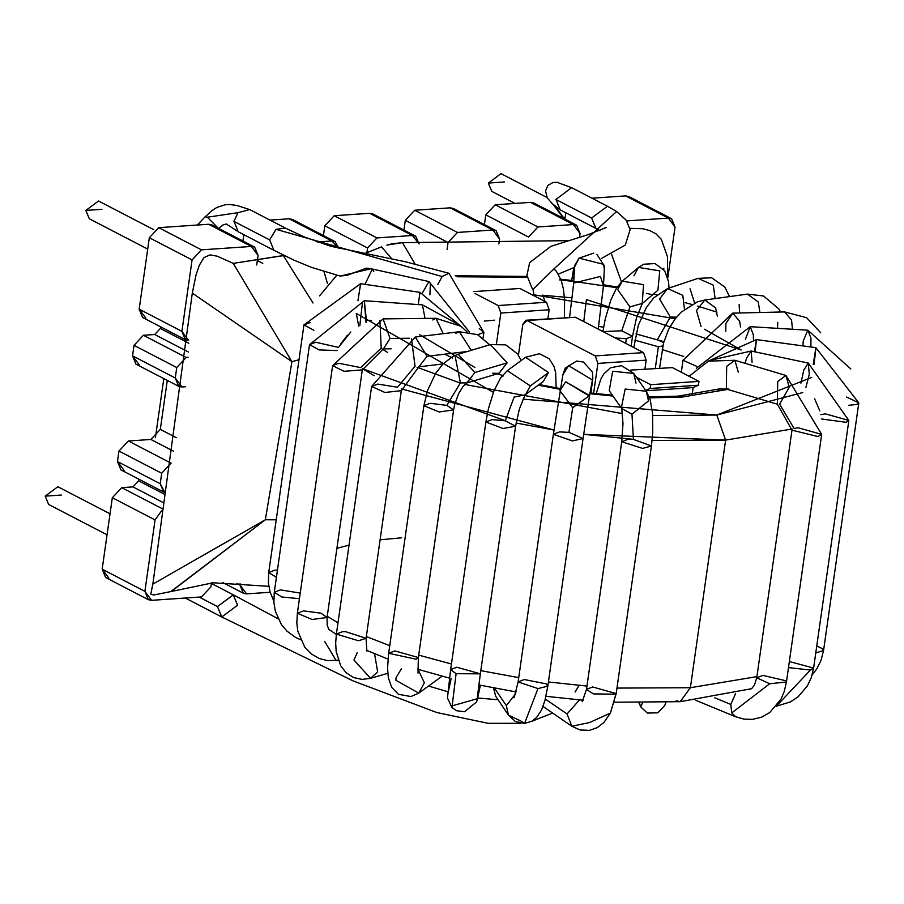 <?xml version="1.0" encoding="UTF-8"?>
<svg xmlns="http://www.w3.org/2000/svg" width="904" height="904" viewBox="0 0 904 904"><rect width="100%" height="100%" fill="white"/><g stroke="black" fill="none" stroke-linecap="round" stroke-linejoin="round"><path stroke-width="1.36" d="M561.576 217.389L562.096 216.327L561.576 217.389M564.571 218.937L565.09 217.92L564.571 218.937M565.203 217.096L564.096 218.384L563.734 217.909M639.275 702.849L640.755 706.939L642.473 702.86L640.733 706.894M717.403 389.873L719.437 389.014L717.403 389.873M728.579 388.935L726.341 389.025L726.669 366.346L734.895 360.278L738.24 372.109M689.13 376.29L708.318 361.148L734.895 360.278L726.669 366.346L726.341 389.025L777.384 404.212L777.711 381.533L785.938 375.465L789.271 387.285L779.621 404.122L794.062 428.473L779.621 404.122M734.895 360.278L785.938 375.465L777.711 381.533L777.384 404.212L791.983 430.157L817.77 436.508L821.679 434.383L817.77 436.508L791.983 430.157L756.738 677.785L769.688 683.74L786.435 682.011L769.688 683.74L756.738 677.785L762.919 675.401L785.994 680.78L786.435 682.011L784.22 691.526L781.033 699.052L769.688 712.601L761.586 717.166L752.501 719.369L743.981 719.121L735.641 716.77L731.777 712.894L735.641 716.77L695.809 700.329M794.062 428.473L798.164 427.773L821.679 434.383L786.435 682.011M769.688 683.74L731.777 712.894L769.688 683.74M735.585 693.56L730.794 704.431L731.777 712.894L730.794 704.431L735.585 693.56M730.794 704.431L714.781 697.82L730.794 704.431M712.069 359.916L751.122 351.034L746.602 358.052L745.099 363.306L746.602 358.052L751.122 351.034L752.094 362.278M751.122 351.034L808.312 363.069L803.792 370.075L800.921 383.149L803.792 370.075L808.312 363.069L809.283 374.301L805.893 387.466M814.606 398.766L819.815 410.811L814.606 398.766M821.634 418.993L846.167 422.304L848.856 420.45L846.167 422.304L821.634 418.993M820.843 414.687L825.341 413.84L848.856 420.45L813.611 668.067L810.413 670.056L813.611 668.067L811.216 677.774L807.328 685.966L798.334 696.622L790.491 701.888L776.287 706.239L810.413 670.056L788.491 667.593L810.413 670.056L776.299 706.227M789.35 661.513L813.611 668.067M755.111 351.871L756.433 339.588L755.111 351.871M754.433 351.735L756.433 339.588L815.871 347.656L815.137 355.317L815.871 347.656L858.8 402.879L857.116 404.416L858.8 402.879L823.555 650.507L815.758 652.959L823.555 650.507L820.979 660.53L816.753 668.949L812.108 675.028M813.916 364.594L815.137 355.317L813.916 364.594M813.25 364.38L815.871 347.656M848.653 405.308L857.116 404.416L848.653 405.308M846.551 397.037L858.8 402.879M816.753 645.976L822.617 648.767L823.555 650.507M753.473 339.282L753.326 334.706L750.23 326.672L753.326 334.706L753.473 339.282M745.416 339.282L750.23 326.672L807.871 330.209L810.956 338.243L807.871 330.209L850.8 368.99M810.899 346.978L810.956 338.243L810.899 346.978M802.842 345.882L803.317 340.695L807.871 330.209M681.311 372.233L683.006 360.278L696.758 366.369L683.006 360.278L683.356 359.577M740.557 327.022L739.641 321.27L732.726 313.146L739.641 321.27L740.557 327.022M725.799 331.327L725.844 323.587L732.726 313.146L784.638 311.925L791.554 320.039L784.638 311.925L806.594 317.722L820.73 332.785M792.458 329.259L791.554 320.039L792.458 329.259M777.542 328.344L777.756 322.355M683.695 356.447L662.236 349.565L683.695 356.447M717.38 316.264L715.595 307.846L704.77 300.026L715.595 307.846L717.38 316.264M701.029 326.468L696.476 310.558L704.77 300.026L747.416 294.116L758.241 301.936L747.416 294.116L763.518 295.97L778.807 308.885L780.581 312.016M759.925 312.501L758.241 301.936L759.925 312.501M739.653 312.987L739.122 304.648M655.276 368.425L658.361 346.763L634.845 340.153L658.361 346.763L655.276 368.425M657.321 339.712L670.316 317.044L657.321 339.712L663.626 342.65M662.858 345.916L658.361 346.763L662.858 345.916M684.464 309.27L682.802 295.348L667.593 288.534L682.802 295.348L684.464 309.27M676.542 317.157L670.316 317.044L659.592 298.964L667.593 288.534L698.069 278.353L713.279 285.167L698.069 278.353M715.098 298.591L713.279 285.167L715.098 298.591M694.611 302.987L690.057 288.783M625.692 343.362L626.348 338.706L615.33 337.983L626.348 338.706L625.692 343.362M603.036 331.598L621.737 330.774L632.54 336.322L626.348 338.706L632.54 336.322L636.427 318.129L642.337 303.405L629.941 306.897L621.737 330.774L629.941 306.897L617.681 289.608L622.268 281.178L643.524 284.636L622.268 281.178L638.495 267.403L659.75 270.872L638.495 267.403L643.637 264.228L655.061 263.572L664.666 270.759L668.519 281.607L669.05 288.048M642.224 303.552L643.524 284.636L642.224 303.552M657.909 290.274L659.75 270.872L657.909 290.274L641.682 304.049M633.907 275.833L638.495 267.403M593.465 326.638L596.651 328.288M583.769 321.598L586.436 299.405L583.769 321.598M598.222 329.101L603.454 285.913L600.414 276.443L573.611 283.099L573.498 284.319L573.611 283.099L600.414 276.443L603.454 285.913L604.324 269.494L603.635 264.363L579.068 258.148L574.729 265.426L573.611 283.099L574.729 265.426L574.345 267.403L579.068 258.148L603.635 264.363L604.324 269.494L604.256 265.776L596.934 254.431M593.77 253.131L579.068 258.148M544.999 301.473L542.773 295.077L544.999 301.473M564.412 317.632L564.604 299.925L563.452 289.359L561.248 280.387L556.457 271.347L553.903 268.951L532.693 289.63L553.903 268.951L555.847 270.658M595.985 228.452L591.623 218.011L607.443 206.225L591.623 218.011L595.849 228.373L599.962 230.701M608.268 206.733L616.618 211.525L553.903 268.951L616.618 211.525L608.268 206.733M591.623 218.011L555.813 199.422L591.623 218.011M571.588 187.716L555.96 199.411L560.152 209.751M571.633 187.636L607.544 206.281M553.293 204.553L554.581 205.671M554.525 205.637L564.096 218.384L553.327 204.587M635.975 333.926L663.886 341.667M603.612 327.237L598.606 326.389L603.612 327.237M494.601 320.174L484.284 321.078L494.601 320.174M652.112 440.463L725.629 440.101L792.107 429.004L725.629 440.101L690.385 687.718L616.969 688.091L690.385 687.718L756.897 676.621L690.385 687.718L725.629 440.101L583.668 434.338L633.455 439.344M327.237 616.302L337.983 622.799L327.237 616.302M366.323 636.552L389.748 645.659L366.323 636.552M418.699 655.117L451.446 663.999L418.699 655.117M480.804 670.644L518.738 677.638L480.804 670.644M548.423 681.966L586.956 686.079L548.423 681.966M516.094 423.027L553.982 430.021L401.613 388.946M374.143 375.691L362.504 368.696L505.302 420.722M652.733 415.557L716.793 415.049L802.752 392.562M697.696 306.151L716.962 312.14M652.665 294.727L646.416 293.371M616.754 287.709L573.95 281.483L616.754 287.709M573.644 281.438L559.35 279.867L573.644 281.438M527.145 277.257L457.13 276.771L527.145 277.257M493.392 392.336L356.289 313.394L358.707 326.084M382.098 348.955L387.579 352.424M417.06 367.295L460.091 382.991M464.882 384.471L622.449 413.614M649.603 397.862L682.136 397.059L727.663 389.421L682.136 397.059L648.631 397.85M612.98 396.054L589.916 393.692L612.98 396.054M560.209 389.341L538.287 385.172L560.209 389.341M501.822 376.188L502.873 376.493M452.61 358.142L444.791 354.176M533.948 294.794L675.265 318.75M704.442 329.226L741.167 349.984L586.425 299.597M572.085 297.823L542.92 295.28M419.614 334.751L474.871 367.442M682.136 397.059L678.068 396.155L682.136 397.059M811.769 377.375L716.793 415.049L725.629 440.101L716.793 415.049L523.032 399.15M685.187 302.648L691.684 304.433M676.124 700.769L680.192 701.673L690.385 687.718L680.192 701.673L676.124 700.769M336.909 548.344L349.046 545.101M380.098 539.812L401.602 537.812M609.217 390.697L621.737 408.506L631.975 414.168L633.444 439.4L631.975 414.168L648.53 400.924L646.27 391.251L625.172 389.036L621.319 407.873L625.172 389.036L646.27 391.251L633.749 373.442L612.652 371.239L609.217 390.697L612.652 371.239L633.749 373.442L636.009 383.115M621.737 408.506L622.992 423.58L621.726 441.74L642.608 448.418L651.434 445.966L642.608 448.418L621.726 441.74L627.918 439.355L633.444 439.4L651.434 445.966L616.189 693.583L610.392 713.086L589.544 722.567L571.848 726.228L567.045 713.968L571.848 726.228L579.984 729.957L589.487 730.364L597.329 727.607L603.906 722.465L610.392 713.086L615.906 694.204L593.284 693.888L615.906 694.204L610.369 713.132M621.726 441.74L586.493 689.356L593.284 693.888L586.493 689.356L592.674 686.972L616.189 693.583M579.475 699.933L567.045 713.968L579.475 699.933M567.045 713.968L545.304 699.063L567.045 713.968M590.933 393.037L592.821 378.414L592.402 371.973L583.453 362.041L576.582 361.058L565.203 368.086L562.909 374.606L568.605 365.679L592.414 379.996L568.605 365.679L562.909 374.595L553.372 434.293L572.413 440.926L583.069 438.519L572.413 440.926L553.372 434.293L559.553 431.909L568.955 432.372L572.684 407.715L559.96 390.72L565.655 381.793L589.555 395.579L572.684 407.715L568.955 432.372L583.069 438.519L547.824 686.147L537.982 688.577L547.824 686.147L544.931 700.498L541.473 710.103L536.547 717.539L531.71 721.302L524.569 723.403L520.907 721.03L524.569 723.403L537.982 688.577L518.128 681.921L537.982 688.577L524.569 723.403L515.28 721.403L508.466 715.132L506.342 705.651L508.466 715.132L495.72 696.261L493.471 687.899L495.72 696.261M592.504 379.454L589.555 395.579L592.504 379.454M592.47 379.691L589.476 396.121L565.655 381.793L559.96 390.731M553.372 434.293L518.128 681.921L524.309 679.537L546.14 683.842L547.824 686.147M515.675 693.684L506.342 705.651L515.675 693.684M520.907 721.03L508.466 715.132M506.342 705.651L494.465 688.091L506.342 705.651M525.54 357.317L548.558 372.55L543.27 381.522L548.558 372.55L525.54 357.317L507.336 370.663L530.343 385.884L525.665 394.393L530.343 385.884L548.558 372.55L530.343 385.884L507.336 370.663L500.658 377.782L493.934 390.935L488.386 408.845L485.889 421.998L503.042 428.496L515.585 426.225L503.042 428.496L485.889 421.998L492.081 419.614L505.291 420.778L514.161 397.048L505.291 420.778L515.585 426.225L480.352 673.842L456.091 673.695L480.352 673.842L477.38 696.939M543.27 381.522L525.054 394.856L514.161 397.048M485.889 421.998L450.644 669.615L456.091 673.695L450.644 669.615L456.836 667.231L480.352 673.819M450.644 669.615L447.446 697.956L451.943 707.606L456.091 673.695L451.943 707.606L452.486 705.764L477.504 698.656L477.696 693.865L477.504 698.656L480.397 685.266M455.04 355.758L460.396 382.889L446.813 405.376L460.396 382.889L466.859 382.934L474.916 372.493L458.136 354.244L474.916 372.493L507.155 362.843L474.916 372.493L466.735 382.98L498.974 373.329L507.155 362.843L490.363 344.593L507.155 362.843L498.974 373.329L492.635 373.25M521.179 360.515L517.529 353.882L505.698 344.853L490.363 344.593L458.136 354.244L452.791 356.436L442.994 363.939L435.536 373.522L427.536 390.517L423.897 405.681L439.118 411.975L453.605 409.907L439.118 411.975L423.897 405.681L430.089 403.297L446.813 405.376L453.605 409.907L418.36 657.536L416.202 659.231L418.36 657.536L418.01 673.107M423.897 405.681L388.663 653.298L416.202 659.231L388.663 653.298L394.845 650.925L418.36 657.524M388.663 653.298L387.545 668.226L388.347 677.819L391.714 687.413L398.438 694.306L410.913 696.543L418.789 693.131L424.36 682.78L418.021 669.333L424.36 682.78L418.789 693.131L395.895 680.271L396.031 677.729L401.478 668.632M418.789 693.131L442.056 676.203M455.537 333.44L459.368 331.745L471.221 350.323L459.368 331.745L415.298 337.045L427.061 356.312L418.88 366.832L427.061 356.312L467.413 351.464L427.061 356.312L415.298 337.045L371.623 386.46L384.889 392.472L401.319 390.686L384.889 392.472L371.623 386.46L377.804 384.076L397.489 387.251L415.06 366.222L411.478 338.74M415.06 366.222L397.489 387.251M371.623 386.46L336.378 634.077L358.481 640.755L366.075 638.303L358.481 640.755L336.378 634.077L342.559 631.693L345.486 631.625L366.075 638.303L366.888 651.14M336.378 634.077L335.666 643.004L336.175 651.626L340.706 665.785L346.051 672.666L353.566 677.559L362.018 679.412L370.55 678.328L377.646 671.83L374.561 653.761L377.646 671.83L370.55 678.328L353.95 660.022L357.193 652.711M432.79 319.959L435.988 318.298L443.231 333.689L435.988 318.298L383.093 318.886L390.042 338.446L383.432 348.876L390.042 338.446L409.467 338.232L390.042 338.446L383.093 318.886L332.615 365.634L343.972 371.307L362.312 369.872L343.972 371.307L332.615 365.634L338.797 363.261L360.685 367.6L381.228 348.164L379.906 320.547M381.228 348.164L360.685 367.6M332.615 365.634L297.371 613.262L312.14 619.5L327.067 617.489L312.14 619.5L297.371 613.262L303.552 610.878L321.01 613.194L327.067 617.489L327.191 625.218L328.864 629.342L330.864 630.789M297.371 613.262L296.828 622.98L297.766 631.06L304.761 647.196L311.213 653.841L319.281 658.507L327.508 660.632L338.175 660.135L336.231 660.666L324.626 641.377M457.119 323.745L422.428 304.874L425.027 318.411L422.428 304.874L364.323 300.716L366.007 322.412L366.38 320.129L371.634 320.502L366.38 320.129L364.323 300.716L309.53 344.639L319.033 349.904L337.068 350.582L319.033 349.904L309.53 344.639L315.722 342.254L338.627 347.441M359.86 325.406L362.47 302.422M350.797 331.96L339.147 346.492L350.797 331.96M309.53 344.639L274.296 592.267L281.765 596.99L299.439 598.708L281.765 596.99L274.296 592.267L280.477 589.883L300.241 593.092M460.746 326.107L419.942 292.331L418.315 304.58M419.942 292.331L360.572 283.709L357.95 300.659L360.368 285.596M360.572 283.709L303.959 324.898L313.891 330.265L303.959 324.898L310.151 322.513M303.959 324.898L268.725 572.526L276.421 577.317L268.725 572.526L274.906 570.141L277.449 570.062M469.447 332.028L428.914 281.539L422.518 292.772L428.914 281.539L372.324 269.03L364.99 284.353L372.324 269.03L373.781 271.392M430.338 283.732L429.908 294.817M372.324 269.03L366.538 268.115L348.063 274.94M347.294 275.223L340.209 276.07L369.985 268.974M479.267 328.604L483.877 332.367L477.741 334.74L483.877 332.367L448.949 273.29L442.135 276.556L437.818 284.41L442.135 276.556L448.892 273.268M269.629 239.899L233.82 221.322L269.629 239.899L276.025 229.333L442.135 276.556L276.025 229.333L285.37 228.09L276.025 229.333L269.629 239.899L273.923 250.306L293.811 260.092L311.541 267.381L340.186 276.07M249.606 209.615L237.989 212.677L233.978 221.31L238.17 231.65M237.989 212.677L207.411 217.209L237.989 212.677M248.803 209.299L236.825 205.445L229.13 204.451L225.085 204.767L216.836 207.468L212.146 210.451L205.197 216.858L207.411 217.209L218.226 228.203M278.059 618.754L233.379 594.866L217.446 606.573L221.853 617.025L352.922 680.814L436.756 712.533L488.25 723.336L521.088 723.29M217.446 606.573L233.266 594.809L237.571 605.205L221.762 616.98L217.446 606.573L199.174 597.092L217.446 606.573M185.331 598.03L221.751 616.991M217.152 256.171L233.255 263.369L283.958 255.436L283.37 255.651L313.01 303.021L283.37 255.651L233.255 263.369L291.913 361.668L192.303 293.111L152.855 584.12L265.335 519.766L291.913 361.668L233.255 263.369L217.152 256.171L210.022 254.883L203.965 257.583L199.287 265.335L196.021 274.985L192.303 293.111L291.913 361.668L299.009 359.736L291.913 361.668L265.335 519.766L152.855 584.12L150.798 594.177L153.883 594.979L171.24 591.487L265.335 519.766L276.228 519.789M327.417 283.325L323.971 271.584L327.417 283.325M391.692 258.759L381.578 246.86L364.628 253.572L381.578 246.86M415.072 264.047L402.461 242.656L392.11 243.797L386.867 245.097L402.461 242.656L567.26 240.667L402.461 242.656L415.072 264.047M667.423 276.68L667.502 256.815L661.355 239.345L655.886 233.786L649.863 230.622L642.981 228.746L649.863 230.622L655.886 233.786L661.468 239.526M663.886 268.239L663.728 269.471M151.454 590.504L152.855 584.12M192.303 293.111L196.021 274.985L199.287 265.335L203.965 257.583M642.981 228.746L629.93 228.35M611.601 254.419L621.466 281.89L611.601 254.419M455.311 275.833L486.476 276.002M265.335 519.766L170.766 591.611M212.677 582.764L268.804 586.312M473.719 291.608L519.924 288.466L473.719 291.608M670.011 367.77L672.406 367.612L698.973 381.398L698.43 385.206L693.131 387.579L692.102 394.856L693.131 387.579L644.834 390.856L650.134 388.494L650.677 384.686L650.134 388.494L698.43 385.206L650.134 388.494L644.834 390.856L693.131 387.579L698.43 385.206L698.973 381.398L650.677 384.686L636.472 377.318L650.677 384.686L698.973 381.398L672.406 367.612L630.8 370.086M597.883 363.419L593.623 393.353L597.883 363.419L646.179 360.131L597.883 363.419L595.227 355.905L597.883 363.419M572.978 317.406L575.373 317.247L643.524 352.616L646.179 360.131L644.902 369.126L646.179 360.131L643.524 352.616L595.227 355.905L643.524 352.616L575.373 317.247L525.857 320.253L575.373 317.247L527.077 320.524L595.227 355.905L527.077 320.524L522.794 324.446L525.857 320.253M546.491 302.252L498.194 305.541L500.85 313.055L549.146 309.767L546.491 302.252L519.924 288.466L546.491 302.252L549.146 309.767L500.85 313.055L496.511 343.52L500.85 313.055L498.194 305.541L546.491 302.252M547.869 318.762L549.146 309.767L547.869 318.762M518.421 355.193L522.794 324.446L518.421 355.193M475.052 293.517L498.194 305.541L475.052 293.517M262.804 263.369L257.357 260.533L262.804 263.369M110.039 513.811L57.856 486.725L45.2 496.149L48.646 504.477L107.056 534.795M546.988 197.501L501.008 173.636L488.341 183.06L491.787 191.388L514.997 203.434M254.634 247.097L258.081 255.425L251.38 246.453L201.479 249.843L251.38 246.453L208.643 224.26L251.38 246.453L254.634 247.097L211.898 224.915L208.643 224.26L158.731 227.661L201.479 249.843L192.077 259.911L181.907 331.35L139.171 309.157L142.606 317.485L185.354 339.678L181.907 331.35L192.077 259.911L201.479 249.843L158.731 227.661L149.329 237.729L192.077 259.911L149.329 237.729L139.171 309.157L181.907 331.35L188.597 340.322L185.354 339.678M139.216 364.809L132.526 355.826L134.018 345.351L143.42 335.282L154.686 334.514L160.336 328.468L160.573 326.807L160.336 328.468L188.834 343.26L160.336 328.468L154.686 334.514L188.473 352.051L154.686 334.514L143.42 335.282L186.156 357.464L188.201 357.329L186.156 357.464L143.42 335.282L134.018 345.351L176.755 367.532L186.156 357.464L176.755 367.532L134.018 345.351L132.526 355.826L175.263 378.008L176.755 367.532L175.263 378.008L132.526 355.826L135.962 364.154L178.709 386.336L175.263 378.008L181.964 386.991L178.709 386.336M108.853 578.142L102.163 569.17L112.322 497.731L155.07 519.924L112.322 497.731L121.735 487.663L162.087 508.613L121.735 487.663L133.001 486.894L163.115 502.534L133.001 486.894L138.64 480.849L164.618 494.33L138.64 480.849L138.877 479.199L138.64 480.849L133.001 486.894L121.735 487.663L112.322 497.731L102.163 569.17L144.9 591.352L151.601 600.324L201.502 596.934L210.914 586.865L211.479 582.843L210.914 586.865L201.502 596.934L151.601 600.324L148.346 599.68L144.9 591.352L102.163 569.17L105.598 577.486L148.346 599.68M237.006 583.396L239.888 584.888L240.057 583.701L239.888 584.888L237.006 583.396M246.577 593.871L243.334 593.216L239.888 584.888L246.577 593.871L270.149 592.267L246.577 593.871M376.957 237.91L334.22 215.728L324.818 225.797L367.555 247.978L376.957 237.91L412.382 235.503L415.625 236.147L419.14 243.91L412.382 235.503L369.634 213.31L412.382 235.503L376.957 237.91L367.555 247.978L324.818 225.797L323.429 235.548L324.818 225.797L334.22 215.728L376.957 237.91M366.877 252.724L367.555 247.978L366.877 252.724M335.135 241.628L292.387 219.435L289.144 218.791L331.881 240.972L335.135 241.628L338.684 248.306L331.881 240.972L289.144 218.791L269.98 220.09L289.144 218.791L294.794 221.729M243.831 234.69L242.927 241.018L243.831 234.69M258.081 255.425L256.713 264.985L258.081 255.425M565.814 212.79L564.91 219.118L565.814 212.79M580.063 233.526L579.554 237.13L580.063 233.526L573.373 224.554L576.628 225.198L580.063 233.526M576.628 225.198L533.88 203.016L530.625 202.372L573.373 224.554L530.625 202.372L495.211 204.779L485.81 214.847L528.546 237.029L537.948 226.96L495.211 204.779L537.948 226.96L573.373 224.554L537.948 226.96L528.546 237.029L485.81 214.847L484.42 224.599L485.81 214.847L495.211 204.779L530.625 202.372L536.287 205.298M499.573 239.006L498.861 243.978L499.573 239.006L492.872 230.023L496.126 230.678L499.573 239.006M496.126 230.678L453.39 208.485L450.135 207.841L492.872 230.023L450.135 207.841L414.71 210.248L405.308 220.316L403.918 230.068L405.308 220.316L448.056 242.509L405.308 220.316L414.71 210.248L457.458 232.441L414.71 210.248L450.135 207.841L455.785 210.779M415.625 236.147L372.889 213.965L369.634 213.31L334.22 215.728L369.634 213.31L375.296 216.248M447.073 249.414L448.056 242.509L457.458 232.441L492.872 230.023L457.458 232.441L448.056 242.509L447.073 249.414M317.157 241.978L331.881 240.972L317.157 241.978M626.709 220.926L668.361 218.09L625.613 195.908L591.962 198.191L625.613 195.908L668.361 218.09L671.604 218.745L675.051 227.073L667.796 278.014L675.051 227.073L668.361 218.09L626.709 220.926M671.604 218.745L628.868 196.552L625.613 195.908L631.274 198.846M124.176 470.521L117.475 461.548L118.966 451.062L161.714 473.255L160.223 483.73L117.475 461.548L120.921 469.877L163.658 492.058L160.223 483.73L161.714 473.255L118.966 451.062L117.475 461.548L160.223 483.73L164.957 492.544L163.658 492.058M155.07 519.924L161.76 510.557L155.07 519.924L144.9 591.352L155.07 519.924M185.422 386.754L181.964 386.991L185.422 386.754M155.398 437.717L163.816 378.606L155.398 437.717M153.838 229.718L98.525 201.004L85.869 210.429L89.304 218.757L147.714 249.075M145.86 318.14L139.171 309.157L149.329 237.729L158.731 227.661L208.643 224.26L214.293 227.198M118.966 451.062L128.379 440.994L150.911 439.468L160.313 429.389L167.285 380.414L160.313 429.389L150.911 439.468L128.379 440.994L118.966 451.062M161.714 473.255L170.935 463.198L161.714 473.255M171.116 463.176L128.379 440.994L171.116 463.176M173.489 451.186L150.911 439.468L173.489 451.186M176.337 437.705L160.313 429.389L176.337 437.705M101.96 209.332L85.869 210.429L101.96 209.332M504.443 181.964L488.341 183.06L504.443 181.964M61.302 495.053L45.2 496.149L61.302 495.053M563.723 218.508L553.293 204.62M665.909 702.442L664.7 705.583L657.829 712.815L647.343 713.064L640.755 706.939L638.97 702.849M717.708 389.782L719.437 389.014L726.341 389.025M785.938 375.465L821.679 434.383M756.738 677.785L754.467 685.108L751.665 688.622L749.224 689.537M808.312 363.069L848.856 420.45M707.369 361.521L756.433 339.588M696.329 368.312L750.23 326.672M683.006 360.278L732.726 313.146M659.581 368.131L663.525 343.045L668.497 329.61L674.644 319.575L681.187 312.151L697.492 301.823L704.77 300.026M633.794 347.565L638.348 325.169L646.292 307.665L653.637 297.924L667.593 288.534M669.932 326.886L675.469 318.502M698.091 278.342L711.663 277.788L724.85 287.054L729.494 296.602M631.128 346.187L632.54 336.322M602.911 331.542L605.239 319.055L610.844 299.97L616.731 287.732L622.268 281.178M569.577 317.281L573.373 286.014L574.368 267.787M573.814 267.595L571.701 280.443M534.106 295.823L533.145 290.24M606.245 227.503L588.312 234.599L550.931 246.306L529.676 262.612L526.919 275.381L532.535 289.404M607.42 206.225L616.618 211.525L626.065 220.022L630.144 229.605L625.297 245.063L601.42 258.499M558.378 274.104L574.345 267.403M595.928 228.418L560.118 209.83M559.113 209.152L552.118 203.468L547.236 197.897L545.541 190.902L547.937 185.343L553.022 182.484L557.214 182.348L570.819 187.41M721.279 388.584L678.068 396.155L649.253 396.935M612.381 395.206L590.052 392.935M560.356 388.584L539.146 384.539M502.454 375.386L497.279 373.838M656.88 294.817L653.445 294.06M617.206 287.009L603.51 284.771M573.69 280.681L560.842 279.246M527.032 276.432L455.164 275.754M751.563 688.701L680.192 701.673L614.437 702.227M583.249 700.25L545.982 696.306M516.161 691.944L478.815 684.938M449.469 678.124L417.569 669.186M387.974 659.095L366.515 650.281M336.333 634.393L328.954 629.466M596.199 393.647L600.81 379.16L603.714 374.064L610.516 367.758L621.59 365.668L633.67 373.329M646.27 391.251L650.112 399.421L652.564 413.309L652.733 432.745L651.434 445.966M586.493 689.356L582.221 701.73M571.848 726.228L543.01 706.453M589.476 396.121L583.069 438.519M518.128 681.921L514.139 697.685M556.152 387.85L555.644 372.697L554.084 366.606L549.169 358.73L539.451 353.735L525.642 357.249M525.054 394.856L519.371 409.094L515.585 426.225M448.113 692.6L451.164 678.554M451.943 707.606L456.622 710.713L464.554 711.742L476.623 701.877L477.504 698.656M466.859 382.934L463.029 386.539L458.622 393.635L454.644 404.574L453.605 409.907M489.708 344.786L477.538 334.649L459.368 331.745M443.005 363.928L418.88 366.832L401.319 390.686L366.075 638.303M370.55 678.328L387.759 673.322M466.859 331.655L460.916 326.231L435.988 318.298M391.195 348.797L383.432 348.876L362.312 369.872L327.067 617.489M336.231 660.666L338.277 660.428M347.441 335.214L340.537 344.142M274.296 592.267L273.878 602.234L275.313 611.183L281.393 624.574L287.031 631.184L295.484 637.365L300.444 639.682M268.725 572.526L268.398 582.854L270.104 592.097L273.822 601.115M336.819 275.223L319.553 295.89M483.064 338.039L483.877 332.367M285.37 228.09L303.981 236.825L330.751 246.261L405.512 261.776L448.847 273.257M285.461 228.124L249.651 209.536M273.935 250.318L238.125 231.729M237.04 230.983L226.305 223.955L222.938 224.994L218.678 228.441M205.095 216.779L197.355 225.028M428.722 686.113L447.751 691.718M477.651 697.99L498.07 699.752M531.552 721.381L552.66 713.075M575.068 692.068L579.068 685.379M233.266 594.798L211.4 583.442M171.206 591.499L213.412 582.718M243.334 593.216L222.768 582.538"/></g></svg>
